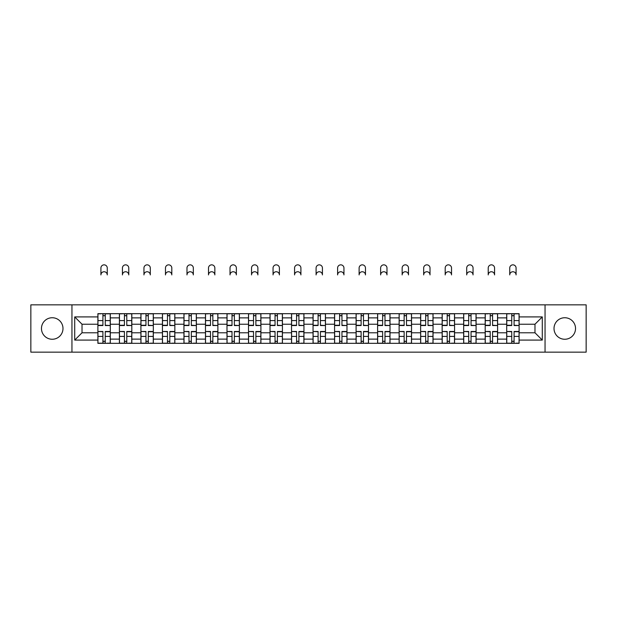 <?xml version="1.0" encoding="UTF-8"?>
<svg xmlns="http://www.w3.org/2000/svg" width="617" height="617" viewBox="0 0 617 617"><rect width="100%" height="100%" fill="white"/><g stroke="black" fill="none" stroke-linecap="round" stroke-linejoin="round"><path stroke-width="0.93" d="M564.771 317.74A10.759 10.759 0 0 0 554.012 328.499A10.759 10.759 0 0 0 564.771 339.257A10.759 10.759 0 0 0 575.53 328.499A10.759 10.759 0 0 0 564.771 317.74M52.229 317.74A10.759 10.759 0 0 0 41.47 328.499A10.759 10.759 0 0 0 52.229 339.257A10.759 10.759 0 0 0 62.988 328.499A10.759 10.759 0 0 0 52.229 317.74M545.05 352.153L586.15 352.153L586.15 304.844L30.85 304.844L30.85 352.153L545.05 352.153L545.05 304.844M119.397 343.33L119.397 317.878L110.296 317.878L110.296 343.33M110.296 317.878L110.296 313.675M119.397 317.878L119.397 313.675M131.814 313.675L131.814 343.33M140.915 343.33L140.915 313.675M153.332 313.675L153.332 343.33M162.433 343.33L162.433 313.675M174.85 313.675L174.85 343.33M183.951 343.33L183.951 313.675M196.368 313.675L196.368 343.33M205.469 343.33L205.469 313.675M217.878 313.675L217.878 343.33M226.987 343.33L226.987 313.675M239.396 313.675L239.396 343.33M248.504 343.33L248.504 313.675M260.914 313.675L260.914 343.33M270.015 343.33L270.015 313.675M282.432 313.675L282.432 343.33M291.532 343.33L291.532 313.675M303.95 313.675L303.95 343.33M313.05 343.33L313.05 313.675M325.467 313.675L325.467 343.33M334.568 343.33L334.568 313.675M346.985 313.675L346.985 343.33M356.086 343.33L356.086 313.675M368.496 313.675L368.496 343.33M377.604 343.33L377.604 313.675M390.013 313.675L390.013 343.33M399.122 343.33L399.122 313.675M411.531 313.675L411.531 343.33M420.632 343.33L420.632 313.675M433.049 313.675L433.049 343.33M442.15 343.33L442.15 313.675M454.567 313.675L454.567 343.33M463.668 343.33L463.668 313.675M476.085 313.675L476.085 343.33M485.186 343.33L485.186 313.675M497.603 313.675L497.603 343.33M506.704 343.33L506.704 313.675M506.704 332.779L497.603 332.779M485.186 332.779L476.085 332.779M463.668 332.779L454.567 332.779M442.15 332.779L433.049 332.779M420.632 332.779L411.531 332.779M399.122 332.779L390.013 332.779M377.604 332.779L368.496 332.779M356.086 332.779L346.985 332.779M334.568 332.779L325.467 332.779M313.05 332.779L303.95 332.779M291.532 332.779L282.432 332.779M270.015 332.779L260.914 332.779M248.504 332.779L239.396 332.779M226.987 332.779L217.878 332.779M205.469 332.779L196.368 332.779M183.951 332.779L174.85 332.779M162.433 332.779L153.332 332.779M140.915 332.779L131.814 332.779M119.397 332.779L110.296 332.779M506.704 324.226L497.603 324.226M485.186 324.226L476.085 324.226M463.668 324.226L454.567 324.226M442.15 324.226L433.049 324.226M420.632 324.226L411.531 324.226M399.122 324.226L390.013 324.226M377.604 324.226L368.496 324.226M356.086 324.226L346.985 324.226M334.568 324.226L325.467 324.226M313.05 324.226L303.95 324.226M291.532 324.226L282.432 324.226M270.015 324.226L260.914 324.226M248.504 324.226L239.396 324.226M226.987 324.226L217.878 324.226M205.469 324.226L196.368 324.226M183.951 324.226L174.85 324.226M162.433 324.226L153.332 324.226M140.915 324.226L131.814 324.226M119.397 324.226L110.296 324.226M82.022 332.779L97.887 332.779L97.887 324.226L82.022 324.226L82.022 332.779L74.711 340.083L74.711 316.914L97.887 316.914L97.887 324.226M519.113 324.226L519.113 332.779L534.978 332.779L534.978 324.226L519.113 324.226L519.113 313.675L97.887 313.675L97.887 316.914M519.113 316.914L542.289 316.914L542.289 340.083L519.113 340.083L519.113 332.779M97.887 332.779L97.887 343.33L519.113 343.33L519.113 340.083M97.887 340.083L74.711 340.083M71.95 352.153L71.95 304.844M105.26 341.255L102.916 341.255M102.916 315.742L105.26 315.742M126.778 341.255L124.433 341.255M124.433 315.742L126.778 315.742M148.296 341.255L145.951 341.255M145.951 315.742L148.296 315.742M169.814 341.255L167.469 341.255M167.469 315.742L169.814 315.742M191.332 341.255L188.987 341.255M188.987 315.742L191.332 315.742M212.85 341.255L210.505 341.255M210.505 315.742L212.85 315.742M234.36 341.255L232.015 341.255M232.015 315.742L234.36 315.742M255.878 341.255L253.533 341.255M253.533 315.742L255.878 315.742M277.395 341.255L275.051 341.255M275.051 315.742L277.395 315.742M298.913 341.255L296.569 341.255M296.569 315.742L298.913 315.742M320.431 341.255L318.087 341.255M318.087 315.742L320.431 315.742M341.949 341.255L339.605 341.255M339.605 315.742L341.949 315.742M363.467 341.255L361.122 341.255M361.122 315.742L363.467 315.742M384.985 341.255L382.64 341.255M382.64 315.742L384.985 315.742M406.495 341.255L404.15 341.255M404.15 315.742L406.495 315.742M428.013 341.255L425.668 341.255M425.668 315.742L428.013 315.742M449.531 341.255L447.186 341.255M447.186 315.742L449.531 315.742M471.049 341.255L468.704 341.255M468.704 315.742L471.049 315.742M492.567 341.255L490.222 341.255M490.222 315.742L492.567 315.742M514.084 341.255L511.74 341.255M511.74 315.742L514.084 315.742M74.711 316.914L82.022 324.226M534.978 332.779L542.289 340.083M534.978 324.226L542.289 316.914M107.265 274.912A3.17 3.17 0 0 0 104.088 271.742A3.17 3.17 0 0 0 100.918 274.912L100.918 268.017A3.17 3.17 0 0 1 104.088 264.847A3.17 3.17 0 0 1 107.265 268.017L107.265 274.912M105.26 325.244L110.227 325.537L105.26 325.537L105.26 313.814L110.227 313.814L107.466 313.814M110.227 325.244L110.227 313.814M102.916 315.603L105.26 315.603M100.71 313.814L97.949 313.814L97.949 325.537L102.916 325.537L102.916 313.814L107.265 313.675M97.949 313.814L100.918 313.675M102.916 331.753L97.949 331.468L102.916 331.468L102.916 343.191L97.949 343.191L100.71 343.191M97.949 331.753L97.949 343.191M105.26 341.394L102.916 341.394M107.466 343.191L110.227 343.191L110.227 331.468L105.26 331.468L105.26 343.191L100.918 343.191M110.227 343.191L107.265 343.191M128.776 274.912A3.17 3.17 0 0 0 125.606 271.742A3.17 3.17 0 0 0 122.436 274.912L122.436 268.017A3.17 3.17 0 0 1 125.606 264.847A3.17 3.17 0 0 1 128.776 268.017L128.776 274.912M126.778 325.244L131.745 325.537L126.778 325.537L126.778 313.814L131.745 313.814L128.984 313.814M131.745 325.244L131.745 313.814M124.433 315.603L126.778 315.603M122.228 313.814L119.467 313.814L119.467 325.537L124.433 325.537L124.433 313.814L128.776 313.675M119.467 313.814L122.436 313.675M150.293 274.912A3.17 3.17 0 0 0 147.124 271.742A3.17 3.17 0 0 0 143.954 274.912L143.954 268.017A3.17 3.17 0 0 1 147.124 264.847A3.17 3.17 0 0 1 150.293 268.017L150.293 274.912M148.296 325.244L153.263 325.537L148.296 325.537L148.296 313.814L153.263 313.814L150.502 313.814M153.263 325.244L153.263 313.814M145.951 315.603L148.296 315.603M143.746 313.814L140.984 313.814L140.984 325.537L145.951 325.537L145.951 313.814L150.293 313.675M140.984 313.814L143.954 313.675M124.433 331.753L119.467 331.468L124.433 331.468L124.433 343.191L119.467 343.191L122.228 343.191M119.467 331.753L119.467 343.191M126.778 341.394L124.433 341.394M128.984 343.191L131.745 343.191L131.745 331.468L126.778 331.468L126.778 343.191L122.436 343.191M131.745 343.191L128.776 343.191M145.951 331.753L140.984 331.468L145.951 331.468L145.951 343.191L140.984 343.191L143.746 343.191M140.984 331.753L140.984 343.191M148.296 341.394L145.951 341.394M150.502 343.191L153.263 343.191L153.263 331.468L148.296 331.468L148.296 343.191L143.954 343.191M153.263 343.191L150.293 343.191M171.811 274.912A3.17 3.17 0 0 0 168.642 271.742A3.17 3.17 0 0 0 165.472 274.912L165.472 268.017A3.17 3.17 0 0 1 168.642 264.847A3.17 3.17 0 0 1 171.811 268.017L171.811 274.912M169.814 325.244L174.781 325.537L169.814 325.537L169.814 313.814L174.781 313.814L172.02 313.814M174.781 325.244L174.781 313.814M167.469 315.603L169.814 315.603M165.263 313.814L162.502 313.814L162.502 325.537L167.469 325.537L167.469 313.814L171.811 313.675M162.502 313.814L165.472 313.675M193.329 274.912A3.17 3.17 0 0 0 190.159 271.742A3.17 3.17 0 0 0 186.982 274.912L186.982 268.017A3.17 3.17 0 0 1 190.159 264.847A3.17 3.17 0 0 1 193.329 268.017L193.329 274.912M191.332 325.244L196.299 325.537L191.332 325.537L191.332 313.814L196.299 313.814L193.537 313.814M196.299 325.244L196.299 313.814M188.987 315.603L191.332 315.603M186.781 313.814L184.02 313.814L184.02 325.537L188.987 325.537L188.987 313.814L193.329 313.675M184.02 313.814L186.982 313.675M214.847 274.912A3.17 3.17 0 0 0 211.677 271.742A3.17 3.17 0 0 0 208.5 274.912L208.5 268.017A3.17 3.17 0 0 1 211.677 264.847A3.17 3.17 0 0 1 214.847 268.017L214.847 274.912M212.85 325.244L217.809 325.537L212.85 325.537L212.85 313.814L217.809 313.814L215.055 313.814M217.809 325.244L217.809 313.814M210.505 315.603L212.85 315.603M208.291 313.814L205.538 313.814L205.538 325.537L210.505 325.537L210.505 313.814L214.847 313.675M205.538 313.814L208.5 313.675M167.469 331.753L162.502 331.468L167.469 331.468L167.469 343.191L162.502 343.191L165.263 343.191M162.502 331.753L162.502 343.191M169.814 341.394L167.469 341.394M172.02 343.191L174.781 343.191L174.781 331.468L169.814 331.468L169.814 343.191L165.472 343.191M174.781 343.191L171.811 343.191M188.987 331.753L184.02 331.468L188.987 331.468L188.987 343.191L184.02 343.191L186.781 343.191M184.02 331.753L184.02 343.191M191.332 341.394L188.987 341.394M193.537 343.191L196.299 343.191L196.299 331.468L191.332 331.468L191.332 343.191L186.982 343.191M196.299 343.191L193.329 343.191M210.505 331.753L205.538 331.468L210.505 331.468L210.505 343.191L205.538 343.191L208.291 343.191M205.538 331.753L205.538 343.191M212.85 341.394L210.505 341.394M215.055 343.191L217.809 343.191L217.809 331.468L212.85 331.468L212.85 343.191L208.5 343.191M217.809 343.191L214.847 343.191M236.365 274.912A3.17 3.17 0 0 0 233.187 271.742A3.17 3.17 0 0 0 230.018 274.912L230.018 268.017A3.17 3.17 0 0 1 233.187 264.847A3.17 3.17 0 0 1 236.365 268.017L236.365 274.912M234.36 325.244L239.327 325.537L234.36 325.537L234.36 313.814L239.327 313.814L236.573 313.814M239.327 325.244L239.327 313.814M232.015 315.603L234.36 315.603M229.809 313.814L227.056 313.814L227.056 325.537L232.015 325.537L232.015 313.814L236.365 313.675M227.056 313.814L230.018 313.675M232.015 331.753L227.056 331.468L232.015 331.468L232.015 343.191L227.056 343.191L229.809 343.191M227.056 331.753L227.056 343.191M234.36 341.394L232.015 341.394M236.573 343.191L239.327 343.191L239.327 331.468L234.36 331.468L234.36 343.191L230.018 343.191M239.327 343.191L236.365 343.191M257.883 274.912A3.17 3.17 0 0 0 254.705 271.742A3.17 3.17 0 0 0 251.535 274.912L251.535 268.017A3.17 3.17 0 0 1 254.705 264.847A3.17 3.17 0 0 1 257.883 268.017L257.883 274.912M255.878 325.244L260.844 325.537L255.878 325.537L255.878 313.814L260.844 313.814L258.083 313.814M260.844 325.244L260.844 313.814M253.533 315.603L255.878 315.603M251.327 313.814L248.574 313.814L248.574 325.537L253.533 325.537L253.533 313.814L257.883 313.675M248.574 313.814L251.535 313.675M253.533 331.753L248.574 331.468L253.533 331.468L253.533 343.191L248.574 343.191L251.327 343.191M248.574 331.753L248.574 343.191M255.878 341.394L253.533 341.394M258.083 343.191L260.844 343.191L260.844 331.468L255.878 331.468L255.878 343.191L251.535 343.191M260.844 343.191L257.883 343.191M279.401 274.912A3.17 3.17 0 0 0 276.223 271.742A3.17 3.17 0 0 0 273.053 274.912L273.053 268.017A3.17 3.17 0 0 1 276.223 264.847A3.17 3.17 0 0 1 279.401 268.017L279.401 274.912M277.395 325.244L282.362 325.537L277.395 325.537L277.395 313.814L282.362 313.814L279.601 313.814M282.362 325.244L282.362 313.814M275.051 315.603L277.395 315.603M272.845 313.814L270.084 313.814L270.084 325.537L275.051 325.537L275.051 313.814L279.401 313.675M270.084 313.814L273.053 313.675M275.051 331.753L270.084 331.468L275.051 331.468L275.051 343.191L270.084 343.191L272.845 343.191M270.084 331.753L270.084 343.191M277.395 341.394L275.051 341.394M279.601 343.191L282.362 343.191L282.362 331.468L277.395 331.468L277.395 343.191L273.053 343.191M282.362 343.191L279.401 343.191M300.911 274.912A3.17 3.17 0 0 0 297.741 271.742A3.17 3.17 0 0 0 294.571 274.912L294.571 268.017A3.17 3.17 0 0 1 297.741 264.847A3.17 3.17 0 0 1 300.911 268.017L300.911 274.912M298.913 325.244L303.88 325.537L298.913 325.537L298.913 313.814L303.88 313.814L301.119 313.814M303.88 325.244L303.88 313.814M296.569 315.603L298.913 315.603M294.363 313.814L291.602 313.814L291.602 325.537L296.569 325.537L296.569 313.814L300.911 313.675M291.602 313.814L294.571 313.675M296.569 331.753L291.602 331.468L296.569 331.468L296.569 343.191L291.602 343.191L294.363 343.191M291.602 331.753L291.602 343.191M298.913 341.394L296.569 341.394M301.119 343.191L303.88 343.191L303.88 331.468L298.913 331.468L298.913 343.191L294.571 343.191M303.88 343.191L300.911 343.191M322.429 274.912A3.17 3.17 0 0 0 319.259 271.742A3.17 3.17 0 0 0 316.089 274.912L316.089 268.017A3.17 3.17 0 0 1 319.259 264.847A3.17 3.17 0 0 1 322.429 268.017L322.429 274.912M320.431 325.244L325.398 325.537L320.431 325.537L320.431 313.814L325.398 313.814L322.637 313.814M325.398 325.244L325.398 313.814M318.087 315.603L320.431 315.603M315.881 313.814L313.12 313.814L313.12 325.537L318.087 325.537L318.087 313.814L322.429 313.675M313.12 313.814L316.089 313.675M318.087 331.753L313.12 331.468L318.087 331.468L318.087 343.191L313.12 343.191L315.881 343.191M313.12 331.753L313.12 343.191M320.431 341.394L318.087 341.394M322.637 343.191L325.398 343.191L325.398 331.468L320.431 331.468L320.431 343.191L316.089 343.191M325.398 343.191L322.429 343.191M343.947 274.912A3.17 3.17 0 0 0 340.777 271.742A3.17 3.17 0 0 0 337.599 274.912L337.599 268.017A3.17 3.17 0 0 1 340.777 264.847A3.17 3.17 0 0 1 343.947 268.017L343.947 274.912M341.949 325.244L346.916 325.537L341.949 325.537L341.949 313.814L346.916 313.814L344.155 313.814M346.916 325.244L346.916 313.814M339.605 315.603L341.949 315.603M337.399 313.814L334.638 313.814L334.638 325.537L339.605 325.537L339.605 313.814L343.947 313.675M334.638 313.814L337.599 313.675M339.605 331.753L334.638 331.468L339.605 331.468L339.605 343.191L334.638 343.191L337.399 343.191M334.638 331.753L334.638 343.191M341.949 341.394L339.605 341.394M344.155 343.191L346.916 343.191L346.916 331.468L341.949 331.468L341.949 343.191L337.599 343.191M346.916 343.191L343.947 343.191M365.465 274.912A3.17 3.17 0 0 0 362.295 271.742A3.17 3.17 0 0 0 359.117 274.912L359.117 268.017A3.17 3.17 0 0 1 362.295 264.847A3.17 3.17 0 0 1 365.465 268.017L365.465 274.912M363.467 325.244L368.426 325.537L363.467 325.537L363.467 313.814L368.426 313.814L365.673 313.814M368.426 325.244L368.426 313.814M361.122 315.603L363.467 315.603M358.917 313.814L356.156 313.814L356.156 325.537L361.122 325.537L361.122 313.814L365.465 313.675M356.156 313.814L359.117 313.675M361.122 331.753L356.156 331.468L361.122 331.468L361.122 343.191L356.156 343.191L358.917 343.191M356.156 331.753L356.156 343.191M363.467 341.394L361.122 341.394M365.673 343.191L368.426 343.191L368.426 331.468L363.467 331.468L363.467 343.191L359.117 343.191M368.426 343.191L365.465 343.191M386.982 274.912A3.17 3.17 0 0 0 383.813 271.742A3.17 3.17 0 0 0 380.635 274.912L380.635 268.017A3.17 3.17 0 0 1 383.813 264.847A3.17 3.17 0 0 1 386.982 268.017L386.982 274.912M384.985 325.244L389.944 325.537L384.985 325.537L384.985 313.814L389.944 313.814L387.191 313.814M389.944 325.244L389.944 313.814M382.64 315.603L384.985 315.603M380.427 313.814L377.673 313.814L377.673 325.537L382.64 325.537L382.64 313.814L386.982 313.675M377.673 313.814L380.635 313.675M382.64 331.753L377.673 331.468L382.64 331.468L382.64 343.191L377.673 343.191L380.427 343.191M377.673 331.753L377.673 343.191M384.985 341.394L382.64 341.394M387.191 343.191L389.944 343.191L389.944 331.468L384.985 331.468L384.985 343.191L380.635 343.191M389.944 343.191L386.982 343.191M408.5 274.912A3.17 3.17 0 0 0 405.323 271.742A3.17 3.17 0 0 0 402.153 274.912L402.153 268.017A3.17 3.17 0 0 1 405.323 264.847A3.17 3.17 0 0 1 408.5 268.017L408.5 274.912M406.495 325.244L411.462 325.537L406.495 325.537L406.495 313.814L411.462 313.814L408.709 313.814M411.462 325.244L411.462 313.814M404.15 315.603L406.495 315.603M401.945 313.814L399.191 313.814L399.191 325.537L404.15 325.537L404.15 313.814L408.5 313.675M399.191 313.814L402.153 313.675M404.15 331.753L399.191 331.468L404.15 331.468L404.15 343.191L399.191 343.191L401.945 343.191M399.191 331.753L399.191 343.191M406.495 341.394L404.15 341.394M408.709 343.191L411.462 343.191L411.462 331.468L406.495 331.468L406.495 343.191L402.153 343.191M411.462 343.191L408.5 343.191M430.018 274.912A3.17 3.17 0 0 0 426.841 271.742A3.17 3.17 0 0 0 423.671 274.912L423.671 268.017A3.17 3.17 0 0 1 426.841 264.847A3.17 3.17 0 0 1 430.018 268.017L430.018 274.912M428.013 325.244L432.98 325.537L428.013 325.537L428.013 313.814L432.98 313.814L430.219 313.814M432.98 325.244L432.98 313.814M425.668 315.603L428.013 315.603M423.463 313.814L420.701 313.814L420.701 325.537L425.668 325.537L425.668 313.814L430.018 313.675M420.701 313.814L423.671 313.675M425.668 331.753L420.701 331.468L425.668 331.468L425.668 343.191L420.701 343.191L423.463 343.191M420.701 331.753L420.701 343.191M428.013 341.394L425.668 341.394M430.219 343.191L432.98 343.191L432.98 331.468L428.013 331.468L428.013 343.191L423.671 343.191M432.98 343.191L430.018 343.191M451.528 274.912A3.17 3.17 0 0 0 448.358 271.742A3.17 3.17 0 0 0 445.189 274.912L445.189 268.017A3.17 3.17 0 0 1 448.358 264.847A3.17 3.17 0 0 1 451.528 268.017L451.528 274.912M449.531 325.244L454.498 325.537L449.531 325.537L449.531 313.814L454.498 313.814L451.737 313.814M454.498 325.244L454.498 313.814M447.186 315.603L449.531 315.603M444.98 313.814L442.219 313.814L442.219 325.537L447.186 325.537L447.186 313.814L451.528 313.675M442.219 313.814L445.189 313.675M447.186 331.753L442.219 331.468L447.186 331.468L447.186 343.191L442.219 343.191L444.98 343.191M442.219 331.753L442.219 343.191M449.531 341.394L447.186 341.394M451.737 343.191L454.498 343.191L454.498 331.468L449.531 331.468L449.531 343.191L445.189 343.191M454.498 343.191L451.528 343.191M473.046 274.912A3.17 3.17 0 0 0 469.876 271.742A3.17 3.17 0 0 0 466.707 274.912L466.707 268.017A3.17 3.17 0 0 1 469.876 264.847A3.17 3.17 0 0 1 473.046 268.017L473.046 274.912M471.049 325.244L476.016 325.537L471.049 325.537L471.049 313.814L476.016 313.814L473.254 313.814M476.016 325.244L476.016 313.814M468.704 315.603L471.049 315.603M466.498 313.814L463.737 313.814L463.737 325.537L468.704 325.537L468.704 313.814L473.046 313.675M463.737 313.814L466.707 313.675M468.704 331.753L463.737 331.468L468.704 331.468L468.704 343.191L463.737 343.191L466.498 343.191M463.737 331.753L463.737 343.191M471.049 341.394L468.704 341.394M473.254 343.191L476.016 343.191L476.016 331.468L471.049 331.468L471.049 343.191L466.707 343.191M476.016 343.191L473.046 343.191M494.564 274.912A3.17 3.17 0 0 0 491.394 271.742A3.17 3.17 0 0 0 488.224 274.912L488.224 268.017A3.17 3.17 0 0 1 491.394 264.847A3.17 3.17 0 0 1 494.564 268.017L494.564 274.912M492.567 325.244L497.533 325.537L492.567 325.537L492.567 313.814L497.533 313.814L494.772 313.814M497.533 325.244L497.533 313.814M490.222 315.603L492.567 315.603M488.016 313.814L485.255 313.814L485.255 325.537L490.222 325.537L490.222 313.814L494.564 313.675M485.255 313.814L488.224 313.675M490.222 331.753L485.255 331.468L490.222 331.468L490.222 343.191L485.255 343.191L488.016 343.191M485.255 331.753L485.255 343.191M492.567 341.394L490.222 341.394M494.772 343.191L497.533 343.191L497.533 331.468L492.567 331.468L492.567 343.191L488.224 343.191M497.533 343.191L494.564 343.191M516.082 274.912A3.17 3.17 0 0 0 512.912 271.742A3.17 3.17 0 0 0 509.735 274.912L509.735 268.017A3.17 3.17 0 0 1 512.912 264.847A3.17 3.17 0 0 1 516.082 268.017L516.082 274.912M514.084 325.244L519.051 325.537L514.084 325.537L514.084 313.814L519.051 313.814L516.29 313.814M519.051 325.244L519.051 313.814M511.74 315.603L514.084 315.603M509.534 313.814L506.773 313.814L506.773 325.537L511.74 325.537L511.74 313.814L516.082 313.675M506.773 313.814L509.735 313.675M511.74 331.753L506.773 331.468L511.74 331.468L511.74 343.191L506.773 343.191L509.534 343.191M506.773 331.753L506.773 343.191M514.084 341.394L511.74 341.394M516.29 343.191L519.051 343.191L519.051 331.468L514.084 331.468L514.084 343.191L509.735 343.191M519.051 343.191L516.082 343.191M485.186 317.878L476.085 317.878M463.668 317.878L454.567 317.878M442.15 317.878L433.049 317.878M420.632 317.878L411.531 317.878M399.122 317.878L390.013 317.878M377.604 317.878L368.496 317.878M356.086 317.878L346.985 317.878M334.568 317.878L325.467 317.878M313.05 317.878L303.95 317.878M291.532 317.878L282.432 317.878M270.015 317.878L260.914 317.878M248.504 317.878L239.396 317.878M226.987 317.878L217.878 317.878M205.469 317.878L196.368 317.878M183.951 317.878L174.85 317.878M162.433 317.878L153.332 317.878M140.915 317.878L131.814 317.878M506.704 317.878L497.603 317.878M485.186 339.119L476.085 339.119M463.668 339.119L454.567 339.119M442.15 339.119L433.049 339.119M420.632 339.119L411.531 339.119M399.122 339.119L390.013 339.119M377.604 339.119L368.496 339.119M356.086 339.119L346.985 339.119M334.568 339.119L325.467 339.119M313.05 339.119L303.95 339.119M291.532 339.119L282.432 339.119M270.015 339.119L260.914 339.119M248.504 339.119L239.396 339.119M226.987 339.119L217.878 339.119M205.469 339.119L196.368 339.119M183.951 339.119L174.85 339.119M162.433 339.119L153.332 339.119M140.915 339.119L131.814 339.119M119.397 339.119L110.296 339.119M506.704 339.119L497.603 339.119M105.26 320.585L110.227 320.585M97.949 325.244L102.916 325.244M97.949 320.585L102.916 320.585M102.916 336.412L97.949 336.412M110.227 331.753L105.26 331.753M110.227 336.412L105.26 336.412M126.778 320.585L131.745 320.585M119.467 325.244L124.433 325.244M119.467 320.585L124.433 320.585M148.296 320.585L153.263 320.585M140.984 325.244L145.951 325.244M140.984 320.585L145.951 320.585M124.433 336.412L119.467 336.412M131.745 331.753L126.778 331.753M131.745 336.412L126.778 336.412M145.951 336.412L140.984 336.412M153.263 331.753L148.296 331.753M153.263 336.412L148.296 336.412M169.814 320.585L174.781 320.585M162.502 325.244L167.469 325.244M162.502 320.585L167.469 320.585M191.332 320.585L196.299 320.585M184.02 325.244L188.987 325.244M184.02 320.585L188.987 320.585M212.85 320.585L217.809 320.585M205.538 325.244L210.505 325.244M205.538 320.585L210.505 320.585M167.469 336.412L162.502 336.412M174.781 331.753L169.814 331.753M174.781 336.412L169.814 336.412M188.987 336.412L184.02 336.412M196.299 331.753L191.332 331.753M196.299 336.412L191.332 336.412M210.505 336.412L205.538 336.412M217.809 331.753L212.85 331.753M217.809 336.412L212.85 336.412M234.36 320.585L239.327 320.585M227.056 325.244L232.015 325.244M227.056 320.585L232.015 320.585M232.015 336.412L227.056 336.412M239.327 331.753L234.36 331.753M239.327 336.412L234.36 336.412M255.878 320.585L260.844 320.585M248.574 325.244L253.533 325.244M248.574 320.585L253.533 320.585M253.533 336.412L248.574 336.412M260.844 331.753L255.878 331.753M260.844 336.412L255.878 336.412M277.395 320.585L282.362 320.585M270.084 325.244L275.051 325.244M270.084 320.585L275.051 320.585M275.051 336.412L270.084 336.412M282.362 331.753L277.395 331.753M282.362 336.412L277.395 336.412M298.913 320.585L303.88 320.585M291.602 325.244L296.569 325.244M291.602 320.585L296.569 320.585M296.569 336.412L291.602 336.412M303.88 331.753L298.913 331.753M303.88 336.412L298.913 336.412M320.431 320.585L325.398 320.585M313.12 325.244L318.087 325.244M313.12 320.585L318.087 320.585M318.087 336.412L313.12 336.412M325.398 331.753L320.431 331.753M325.398 336.412L320.431 336.412M341.949 320.585L346.916 320.585M334.638 325.244L339.605 325.244M334.638 320.585L339.605 320.585M339.605 336.412L334.638 336.412M346.916 331.753L341.949 331.753M346.916 336.412L341.949 336.412M363.467 320.585L368.426 320.585M356.156 325.244L361.122 325.244M356.156 320.585L361.122 320.585M361.122 336.412L356.156 336.412M368.426 331.753L363.467 331.753M368.426 336.412L363.467 336.412M384.985 320.585L389.944 320.585M377.673 325.244L382.64 325.244M377.673 320.585L382.64 320.585M382.64 336.412L377.673 336.412M389.944 331.753L384.985 331.753M389.944 336.412L384.985 336.412M406.495 320.585L411.462 320.585M399.191 325.244L404.15 325.244M399.191 320.585L404.15 320.585M404.15 336.412L399.191 336.412M411.462 331.753L406.495 331.753M411.462 336.412L406.495 336.412M428.013 320.585L432.98 320.585M420.701 325.244L425.668 325.244M420.701 320.585L425.668 320.585M425.668 336.412L420.701 336.412M432.98 331.753L428.013 331.753M432.98 336.412L428.013 336.412M449.531 320.585L454.498 320.585M442.219 325.244L447.186 325.244M442.219 320.585L447.186 320.585M447.186 336.412L442.219 336.412M454.498 331.753L449.531 331.753M454.498 336.412L449.531 336.412M471.049 320.585L476.016 320.585M463.737 325.244L468.704 325.244M463.737 320.585L468.704 320.585M468.704 336.412L463.737 336.412M476.016 331.753L471.049 331.753M476.016 336.412L471.049 336.412M492.567 320.585L497.533 320.585M485.255 325.244L490.222 325.244M485.255 320.585L490.222 320.585M490.222 336.412L485.255 336.412M497.533 331.753L492.567 331.753M497.533 336.412L492.567 336.412M514.084 320.585L519.051 320.585M506.773 325.244L511.74 325.244M506.773 320.585L511.74 320.585M511.74 336.412L506.773 336.412M519.051 331.753L514.084 331.753M519.051 336.412L514.084 336.412"/></g></svg>
